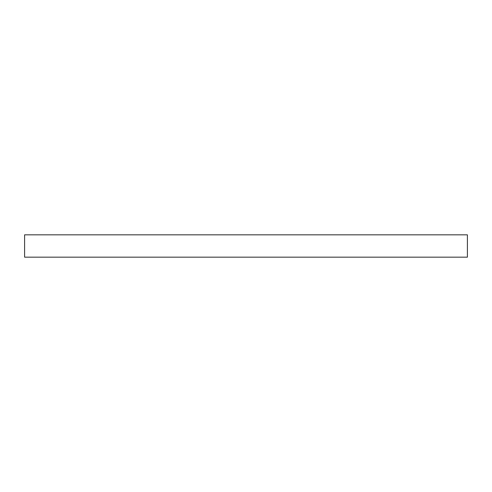 <?xml version="1.0" encoding="UTF-8"?>
<svg xmlns="http://www.w3.org/2000/svg" width="492" height="492" viewBox="0 0 492 492"><rect width="100%" height="100%" fill="white"/><g stroke="black" fill="none" stroke-linecap="round" stroke-linejoin="round"><path stroke-width="0.74" d="M467.4 234.838L467.4 257.162L24.6 257.162L24.6 234.838L467.4 234.838"/></g></svg>
